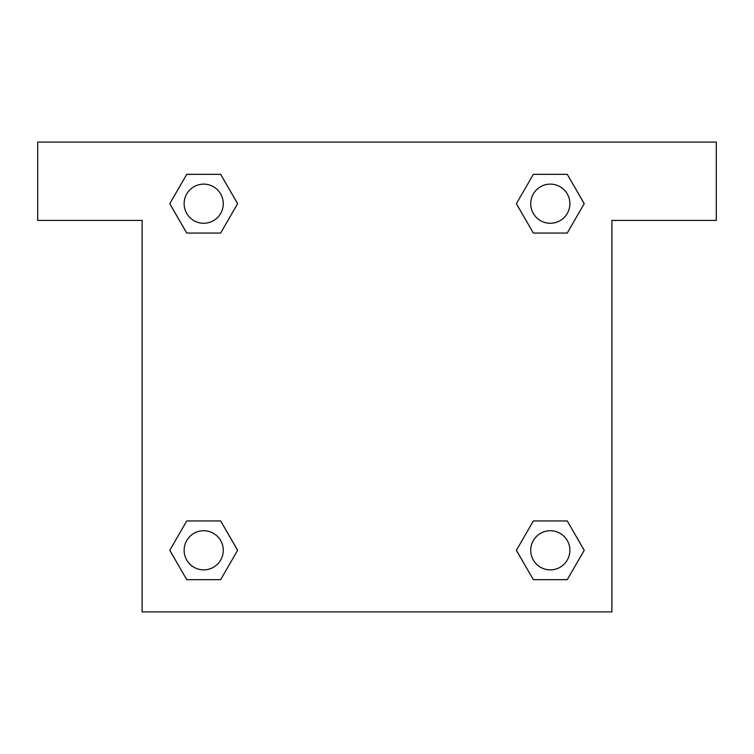 <?xml version="1.0" encoding="UTF-8"?>
<svg xmlns="http://www.w3.org/2000/svg" width="754" height="754" viewBox="0 0 754 754"><rect width="100%" height="100%" fill="white"/><g stroke="black" fill="none" stroke-linecap="round" stroke-linejoin="round"><path stroke-width="1.13" d="M545.811 233.061L567.253 233.061L533.351 233.061L516.396 203.693L533.351 174.334L567.253 174.334L584.209 203.693L567.253 233.061L533.351 233.061L545.811 233.061L533.351 233.061L517.093 204.975A221.846 221.846 0 0 1 517.178 205.05M567.253 520.939L533.351 520.939L567.253 520.939L584.209 550.307L567.253 579.666L533.351 579.666L516.396 550.307L533.351 520.939L567.253 520.939L584.246 550.279M208.189 233.061L186.747 233.061L220.649 233.061L186.747 233.061L169.791 203.693L186.747 174.334L220.649 174.334L237.604 203.693L220.649 233.061L208.189 233.061L220.649 233.061L236.907 204.975M208.189 520.939L186.747 520.939L220.649 520.939L237.604 550.307L220.649 579.666L186.747 579.666L169.791 550.307L186.747 520.939L220.649 520.939L208.189 520.939L220.649 520.939L236.907 549.025A221.846 221.846 0 0 1 236.822 548.95M716.3 142.101L37.7 142.101L37.7 220.404L142.101 220.404L142.101 611.899L611.899 611.899L611.899 220.404L716.3 220.404L716.3 142.101M186.747 233.061L169.754 203.721M220.649 174.334L186.747 174.334L220.649 174.334L237.642 203.674M220.649 520.939L237.642 550.279M186.747 579.666L220.649 579.666L186.747 579.666L169.754 550.326M533.351 579.666L567.253 579.666L533.351 579.666L516.358 550.326M533.351 233.061L516.358 203.721M567.253 174.334L533.351 174.334L567.253 174.334L584.246 203.674M569.883 550.307A19.576 19.576 0 0 0 540.514 533.351A19.576 19.576 0 0 0 540.514 567.253A19.576 19.576 0 0 0 569.883 550.307M223.269 550.307A19.576 19.576 0 0 0 193.91 533.351A19.576 19.576 0 0 0 193.91 567.253A19.576 19.576 0 0 0 223.269 550.307M569.883 203.693A19.576 19.576 0 0 0 540.514 186.747A19.576 19.576 0 0 0 540.514 220.649A19.576 19.576 0 0 0 569.883 203.693M223.269 203.693A19.576 19.576 0 0 0 193.91 186.747A19.576 19.576 0 0 0 193.91 220.649A19.576 19.576 0 0 0 223.269 203.693M533.351 520.939L545.811 520.939"/></g></svg>
